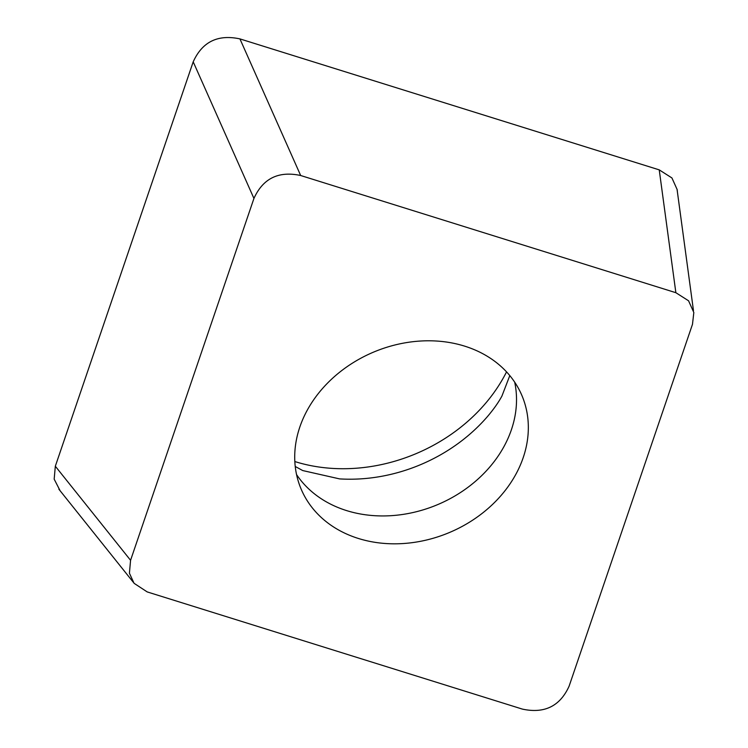<?xml version="1.0" encoding="UTF-8"?>
<svg xmlns="http://www.w3.org/2000/svg" width="748" height="748" viewBox="0 0 748 748"><rect width="100%" height="100%" fill="white"/><g stroke="black" fill="none" stroke-linecap="round" stroke-linejoin="round"><path stroke-width="1.12" d="M675.865 292.702L688.562 300.79L693.826 312.514L692.48 324.314L569.106 686.178C560.037 706.206 544.469 713.844 522.385 709.104L147.188 591.911L134.07 583.3L129.413 573.22L130.573 560.299L253.937 198.435C263.006 178.407 278.583 170.768 300.668 175.509L675.865 292.702L659.231 169.861L671.928 177.949L677.202 189.674L677.398 191.927M659.231 169.861L239.93 38.896A34.258 27.957 -23 0 1 240.192 38.98L659.044 169.805A34.258 27.957 -23 0 1 659.231 169.871M55.333 466.228A34.258 27.957 -23 0 1 55.389 466.041L193.115 62.084A34.258 27.957 -23 0 1 193.208 61.822C202.269 41.795 217.846 34.156 239.93 38.896L300.668 175.509M253.937 198.435L193.199 61.822L55.324 466.228L54.174 479.15L60.12 490.763M294.834 461.553A159.287 130.002 157 0 0 503.825 377.029A159.287 130.002 157 0 0 506.546 371.887M515.578 474.812A119.895 97.848 157 0 0 521.926 395.552A119.895 97.848 157 0 0 419.637 341.088A119.895 97.848 157 0 0 307.475 409.801A119.895 97.848 157 0 0 301.126 489.07A119.895 97.848 157 0 0 403.415 543.525A119.895 97.848 157 0 0 515.578 474.812M509.799 375.599L501.936 396.038C498.654 402.153 493.951 408.847 487.846 416.112A154.462 126.057 -23 0 1 339.611 478.898L302.725 470.557L295.236 466.471M130.573 560.299L55.324 466.228M296.545 474.559A119.895 97.848 -23 0 0 400.676 514.736A119.895 97.848 -23 0 0 503.769 446.93A119.895 97.848 157 0 0 514.689 382.172M133.34 582.309L58.868 489.192M693.471 310.607L677.099 189.693"/></g></svg>
